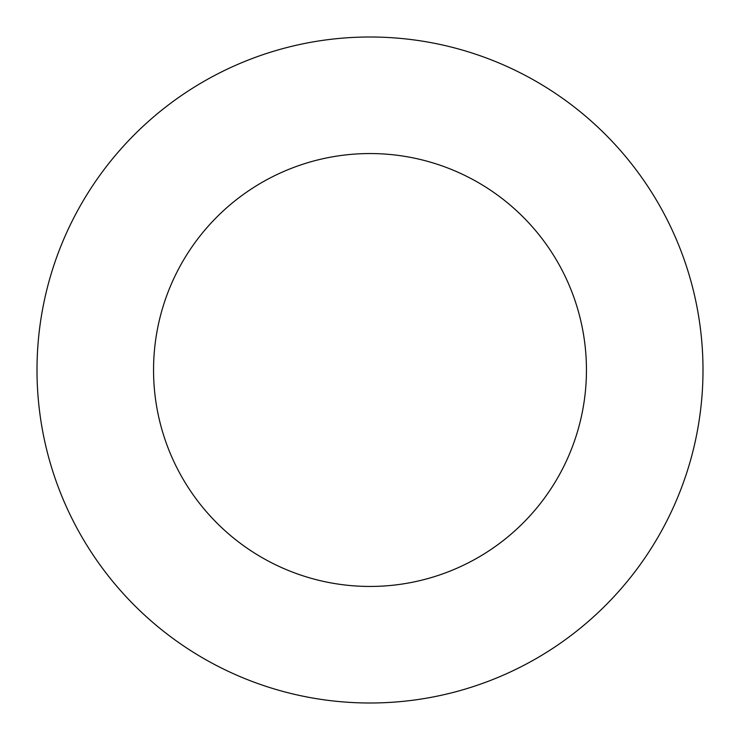 <?xml version="1.0" encoding="UTF-8"?>
<svg xmlns="http://www.w3.org/2000/svg" width="740" height="740" viewBox="0 0 740 740"><rect width="100%" height="100%" fill="white"/><g stroke="black" fill="none" stroke-linecap="round" stroke-linejoin="round"><path stroke-width="1.11" d="M370 703A333 333 0 0 0 703 370A333 333 0 0 0 370 37A333 333 0 0 0 37 370A333 333 0 0 0 370 703M370 586.45A216.45 216.45 0 0 0 586.45 370A216.45 216.45 0 0 0 370 153.55A216.45 216.45 0 0 0 153.55 370A216.45 216.45 0 0 0 370 586.45"/></g></svg>
